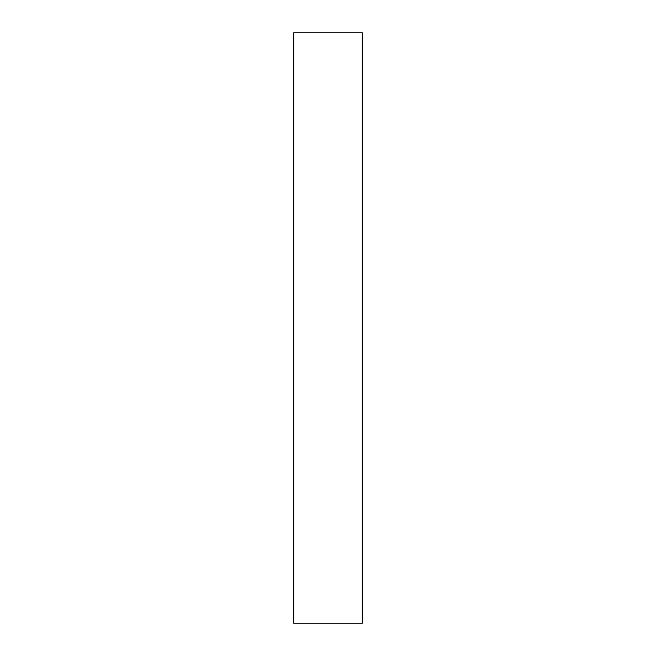 <?xml version="1.0" encoding="UTF-8"?>
<svg xmlns="http://www.w3.org/2000/svg" width="656" height="656" viewBox="0 0 656 656"><rect width="100%" height="100%" fill="white"/><g stroke="black" fill="none" stroke-linecap="round" stroke-linejoin="round"><path stroke-width="0.98" d="M362.292 623.2L293.708 623.2L362.292 623.2L362.292 32.8L293.708 32.8L362.292 32.8L362.292 623.2M293.708 32.8L293.708 623.2L293.708 32.8"/></g></svg>
